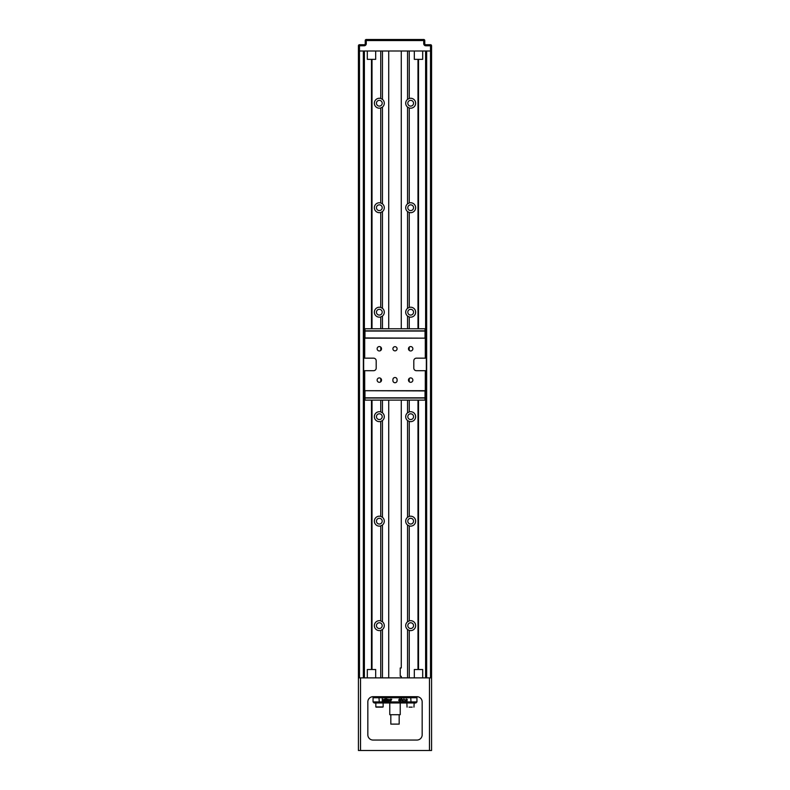 <?xml version="1.0" encoding="UTF-8"?>
<svg xmlns="http://www.w3.org/2000/svg" width="790" height="790" viewBox="0 0 790 790"><rect width="100%" height="100%" fill="white"/><g stroke="black" fill="none" stroke-linecap="round" stroke-linejoin="round"><path stroke-width="1.19" d="M409.26 400.115L409.26 411.926A4.967 4.967 0 0 1 415.639 416.676A4.967 4.967 0 0 1 409.26 421.435L409.26 516.403A4.967 4.967 0 0 1 415.639 521.163A4.967 4.967 0 0 1 409.26 525.923L409.26 620.891A4.967 4.967 0 0 1 415.639 625.64A4.967 4.967 0 0 1 409.26 630.4L409.26 677.889M409.26 620.891L407.541 621.799A4.967 4.967 0 0 0 407.541 629.492L409.26 630.4M410.672 622.767A2.874 2.874 0 0 0 407.798 625.64A2.874 2.874 0 0 0 410.672 628.514A2.874 2.874 0 0 0 413.545 625.64A2.874 2.874 0 0 0 410.672 622.767M409.26 516.403L407.541 517.312A4.967 4.967 0 0 0 407.541 525.014L409.26 525.923M410.672 518.289A2.874 2.874 0 0 0 407.798 521.163A2.874 2.874 0 0 0 410.672 524.037A2.874 2.874 0 0 0 413.545 521.163A2.874 2.874 0 0 0 410.672 518.289M409.26 50.995L409.26 98.474A4.967 4.967 0 0 1 415.639 103.233A4.967 4.967 0 0 1 409.26 107.993L409.26 202.961A4.967 4.967 0 0 1 415.639 207.721A4.967 4.967 0 0 1 409.26 212.471L409.26 307.438L407.541 308.347A4.967 4.967 0 0 0 407.541 316.049L409.26 316.958L409.26 328.551M409.26 202.961L407.541 203.869A4.967 4.967 0 0 0 407.541 211.562L409.26 212.471M410.672 204.847A2.874 2.874 0 0 0 407.798 207.721A2.874 2.874 0 0 0 410.672 210.584A2.874 2.874 0 0 0 413.545 207.721A2.874 2.874 0 0 0 410.672 204.847M409.26 98.474L407.541 99.382A4.967 4.967 0 0 0 407.541 107.085L409.26 107.993M410.672 100.36A2.874 2.874 0 0 0 407.798 103.233A2.874 2.874 0 0 0 410.672 106.107A2.874 2.874 0 0 0 413.545 103.233A2.874 2.874 0 0 0 410.672 100.36M409.26 411.926L407.541 412.834A4.967 4.967 0 0 0 407.541 420.527L409.26 421.435M410.672 413.802A2.874 2.874 0 0 0 407.798 416.676A2.874 2.874 0 0 0 410.672 419.549A2.874 2.874 0 0 0 413.545 416.676A2.874 2.874 0 0 0 410.672 413.802M409.26 307.438A4.967 4.967 0 0 1 415.639 312.198A4.967 4.967 0 0 1 409.26 316.958M410.672 309.325A2.874 2.874 0 0 0 407.798 312.198A2.874 2.874 0 0 0 410.672 315.072A2.874 2.874 0 0 0 413.545 312.198A2.874 2.874 0 0 0 410.672 309.325M380.74 677.889L380.74 630.4A4.967 4.967 0 0 1 374.361 625.64A4.967 4.967 0 0 1 380.74 620.891L380.74 525.923L382.459 525.014L382.459 621.799L380.74 620.891M379.328 622.767A2.874 2.874 0 0 0 376.455 625.64A2.874 2.874 0 0 0 379.328 628.514A2.874 2.874 0 0 0 382.202 625.64A2.874 2.874 0 0 0 379.328 622.767M380.74 328.759L380.74 316.958A4.967 4.967 0 0 1 374.361 312.198A4.967 4.967 0 0 1 380.74 307.438L380.74 212.471L382.459 211.562L382.459 308.347L380.74 307.438M379.328 309.325A2.874 2.874 0 0 0 376.455 312.198A2.874 2.874 0 0 0 379.328 315.072A2.874 2.874 0 0 0 382.202 312.198A2.874 2.874 0 0 0 379.328 309.325M380.74 212.471A4.967 4.967 0 0 1 374.361 207.721A4.967 4.967 0 0 1 380.74 202.961L380.74 107.993L382.459 107.085L382.459 203.869L380.74 202.961M379.328 204.847A2.874 2.874 0 0 0 376.455 207.721A2.874 2.874 0 0 0 379.328 210.584A2.874 2.874 0 0 0 382.202 207.721A2.874 2.874 0 0 0 379.328 204.847M380.74 525.923A4.967 4.967 0 0 1 374.361 521.163A4.967 4.967 0 0 1 380.74 516.403L380.74 421.435L382.459 420.527L382.459 517.312L380.74 516.403M379.328 518.289A2.874 2.874 0 0 0 376.455 521.163A2.874 2.874 0 0 0 379.328 524.037A2.874 2.874 0 0 0 382.202 521.163A2.874 2.874 0 0 0 379.328 518.289M380.74 421.435A4.967 4.967 0 0 1 374.361 416.676A4.967 4.967 0 0 1 380.74 411.926L380.74 400.332M379.328 413.802A2.874 2.874 0 0 0 376.455 416.676A2.874 2.874 0 0 0 379.328 419.549A2.874 2.874 0 0 0 382.202 416.676A2.874 2.874 0 0 0 379.328 413.802M380.74 107.993A4.967 4.967 0 0 1 374.361 103.233A4.967 4.967 0 0 1 380.74 98.474L380.74 50.995M379.328 100.36A2.874 2.874 0 0 0 376.455 103.233A2.874 2.874 0 0 0 379.328 106.107A2.874 2.874 0 0 0 382.202 103.233A2.874 2.874 0 0 0 379.328 100.36M375.833 702.962L375.833 706.932L383.14 706.932L383.14 702.962L376.119 702.962M389.776 714.713L400.224 714.713L389.776 714.713L389.776 702.962M385.076 700.503A6.123 6.123 0 0 1 384.562 700.483A1.985 1.985 0 0 1 384.088 700.414A0.978 0.978 0 0 1 383.723 700.266L383.683 699.97A0.83 0.83 0 0 1 383.881 699.792A2.113 2.113 0 0 1 384.147 699.654A7.347 7.347 0 0 0 384.483 699.515A25.122 25.122 0 0 0 384.779 699.427A1.649 1.649 0 0 1 385.076 699.348A2.034 2.034 0 0 0 385.322 699.298A9.628 9.628 0 0 1 385.639 699.239A2.469 2.469 0 0 0 385.945 699.189A1.56 1.56 0 0 0 386.211 699.14A19.977 19.977 0 0 1 386.448 699.111A1.422 1.422 0 0 1 386.646 699.091L386.646 698.972A1.284 1.284 0 0 0 386.468 698.982A21.073 21.073 0 0 1 386.28 699.002A6.281 6.281 0 0 0 386.142 699.012A6.281 6.281 0 0 0 386.034 699.032A2.804 2.804 0 0 0 385.757 699.061A2.38 2.38 0 0 0 385.441 699.101A1.521 1.521 0 0 0 385.174 699.14A3.012 3.012 0 0 1 384.878 699.189A10.458 10.458 0 0 0 384.542 699.259A5.046 5.046 0 0 0 384.177 699.357A3.279 3.279 0 0 0 383.831 699.456A53.562 53.562 0 0 0 383.584 699.545A3.99 3.99 0 0 0 382.874 699.901A1.59 1.59 0 0 0 382.577 700.197A0.543 0.543 0 0 0 382.449 700.503L382.548 700.74A1.215 1.215 0 0 0 382.933 700.987A3.703 3.703 0 0 0 383.515 701.135A6.3 6.3 0 0 0 383.95 701.194A37.416 37.416 0 0 1 384.345 701.224L385.51 701.224L386.004 699.97L385.145 700.503A6.123 6.123 0 0 1 385.076 700.503M412.222 707.139L409.032 707.139M382.656 707.139L376.307 707.139M378.766 707.139L376.04 707.139M390.823 724.114L399.177 724.114L390.823 724.114L390.823 714.98M414.325 50.995L414.325 59.349L422.69 59.349L422.69 50.995M367.31 50.995L367.31 59.349L375.675 59.349L375.675 50.995M422.69 677.889L422.69 669.525L414.335 669.525M375.665 669.525L367.31 669.525L367.31 677.889M407.541 525.014L407.541 621.799M407.541 420.527L407.541 517.312M407.541 107.085L407.541 203.869M407.541 50.995L407.541 99.382M407.541 316.049L407.541 328.551M407.541 400.115L407.541 412.834M407.541 211.562L407.541 308.347M380.74 630.4L382.459 629.492L382.459 677.889M380.74 316.958L382.459 316.049L382.459 328.759M382.459 400.332L382.459 412.834L380.74 411.926M417.989 669.525L417.989 400.115M417.989 328.759L417.989 59.349M431.567 50.995L431.567 750.5L358.433 750.5L358.433 45.771A1.047 1.047 0 0 1 359.48 44.724L364.18 44.724A1.047 1.047 0 0 0 365.227 43.677L365.227 40.547A1.047 1.047 0 0 1 366.264 39.5L423.736 39.5A1.047 1.047 0 0 1 424.773 40.547L424.773 43.677A1.047 1.047 0 0 0 425.82 44.724L430.52 44.724A1.047 1.047 0 0 1 431.567 45.771L431.567 50.995L358.433 50.995M426.659 50.995L426.659 677.889M372.011 669.525L372.011 400.115M372.011 328.759L372.011 59.349M363.341 50.995L363.341 677.889M371.488 669.525L371.488 400.115M371.488 328.759L371.488 59.349M418.512 59.349L418.512 328.759M418.512 400.115L418.512 669.525M382.459 629.492A4.967 4.967 0 0 0 382.459 621.799M407.541 629.492L407.541 677.889M382.459 50.995L382.459 99.382L380.74 98.474M382.459 107.085A4.967 4.967 0 0 0 382.459 99.382M382.459 211.562A4.967 4.967 0 0 0 382.459 203.869M382.459 316.049A4.967 4.967 0 0 0 382.459 308.347M382.459 420.527A4.967 4.967 0 0 0 382.459 412.834M382.459 525.014A4.967 4.967 0 0 0 382.459 517.312M416.942 696.691A5.224 5.224 0 0 1 422.166 701.915L422.166 734.828A5.224 5.224 0 0 1 416.942 740.052L373.058 740.052A5.224 5.224 0 0 1 367.834 734.828L367.834 701.915A5.224 5.224 0 0 1 373.058 696.691L416.942 696.691M429.484 750.5L429.484 677.889L360.517 677.889L360.517 750.5M358.433 677.889L360.517 677.889M429.484 677.889L431.567 677.889M401.271 400.115L401.271 667.955L400.224 667.955L400.224 676.319L401.271 676.319L401.271 677.889M380.602 707.139L381.323 707.139M407.117 699.901L406.277 699.229L406.287 700.819L407.117 699.901M411.946 702.962L406.86 702.962L407.067 707.139M373.058 701.915L374.104 702.962L379.328 702.962L378.983 697.738L373.058 697.738L373.058 701.915L411.017 701.915L410.672 702.962L379.328 702.962M406.169 699.022L407.245 699.357L407.008 701.036L405.932 700.7L406.169 699.022M390.922 700.779L391.712 699.209L390.29 699.209L390.922 700.779M387.92 699.812L387.1 700.454A0.543 0.543 0 0 1 387.1 699.535L387.93 699.407L387.1 699.209A0.8 0.8 0 0 0 387.1 700.779L387.92 700.779L387.92 699.812M388.591 699.871L388.996 700.779L389.628 699.871L390.013 700.779L390.013 699.209L389.105 700.286L388.196 699.209L388.463 700.779L388.591 699.871M386.142 699.012L386.142 697.856L382.281 697.856L382.281 701.718L386.142 701.718L386.142 699.16M399.335 698.923L400.323 699.476L399.375 699.16L398.93 699.802L399.375 700.898L400.323 700.138L399.77 701.135L398.693 700.286L399.335 698.923M400.649 701.095L400.649 698.962L401.922 698.923L400.885 699.16L401.478 700.029L400.649 701.095M402.485 700.029L403.759 698.982L402.89 699.881L403.69 701.135L402.752 700.039L402.288 701.135L402.485 700.029M404.589 699.239L404.954 701.135L404.589 699.239M410.672 702.962L415.896 702.962L416.942 701.915L416.942 697.738L416.212 696.74M410.672 696.691L411.017 701.915L416.942 701.915M379.328 696.691L378.983 697.738L416.942 697.738M374.104 696.691L373.058 697.738L374.104 696.691M380.8 350.395L380.8 347.136L380.8 350.395M379.328 350.957A2.192 2.192 0 0 0 381.521 348.765A2.192 2.192 0 0 0 379.328 346.573A2.192 2.192 0 0 0 377.136 348.765A2.192 2.192 0 0 0 379.328 350.957M381.501 379.802L380.8 378.489L380.8 381.738L381.333 381.007M381.432 380.721L381.521 380.109M379.328 382.301A2.192 2.192 0 0 0 381.521 380.109A2.192 2.192 0 0 0 379.328 377.916A2.192 2.192 0 0 0 377.136 380.109A2.192 2.192 0 0 0 379.328 382.301M410.672 382.301A2.192 2.192 0 0 0 412.864 380.109A2.192 2.192 0 0 0 410.672 377.916A2.192 2.192 0 0 0 408.479 380.109A2.192 2.192 0 0 0 410.672 382.301M395 350.859A2.094 2.094 0 0 0 397.094 348.765A2.094 2.094 0 0 0 395 346.682A2.094 2.094 0 0 0 392.906 348.765A2.094 2.094 0 0 0 395 350.859M395 377.501A2.094 2.094 0 0 0 392.906 379.585L392.906 380.632A2.094 2.094 0 0 0 395 382.725A2.094 2.094 0 0 0 397.094 380.632L397.094 379.585A2.094 2.094 0 0 0 395 377.501M410.672 350.957A2.192 2.192 0 0 0 412.864 348.765A2.192 2.192 0 0 0 410.672 346.573A2.192 2.192 0 0 0 408.479 348.765A2.192 2.192 0 0 0 410.672 350.957M404.678 328.759L415.096 328.759M385.322 400.115L374.904 400.115M363.913 398.032L426.087 398.032L426.087 400.115L363.913 400.115L363.913 398.032M364.96 338.16L363.913 337.952L363.913 331.059L364.96 331.059L364.96 337.952L425.879 338.16M425.879 330.852L426.087 337.952M426.087 331.059L364.96 331.059L363.913 330.852L363.913 328.759L426.087 328.759L426.087 330.852L364.96 330.852L364.96 328.759M425.04 390.714L426.087 390.922L426.087 397.824L425.04 397.824L425.04 390.922L364.121 390.714M364.121 398.032L363.913 390.922M363.913 397.824L425.04 397.824L425.04 400.115M364.704 370.707L373.581 370.707A2.617 2.617 0 0 0 376.198 368.101L376.198 360.783A2.617 2.617 0 0 0 373.581 358.166L363.657 358.166L363.657 370.707L364.704 370.707L364.704 390.714L425.297 390.714L425.297 370.707L416.419 370.707A2.617 2.617 0 0 1 413.802 368.101L413.802 360.783A2.617 2.617 0 0 1 416.419 358.166L425.297 358.166L425.297 338.16L426.343 338.16L426.343 358.166L425.297 358.166M425.297 370.707L426.343 370.707L426.343 358.166M363.657 358.166L363.657 338.16L425.297 338.16M409.2 378.489L409.2 381.738L409.052 378.637M409.2 350.395L409.2 347.136L409.141 350.345M364.704 390.714L363.657 390.714L363.657 370.707M426.343 370.707L426.343 390.714L425.297 390.714M430.52 677.889L430.52 45.771L425.82 45.771A2.094 2.094 0 0 1 423.736 43.677L423.736 40.547L366.264 40.547L366.264 43.677A2.094 2.094 0 0 1 364.18 45.771L359.48 45.771L359.48 677.889M364.387 50.995L364.387 328.759M364.387 400.115L364.387 677.889M425.613 677.889L425.613 400.115M425.613 328.759L425.613 50.995M359.48 44.724L359.48 45.771L358.433 45.771M431.567 45.771L430.52 45.771L430.52 44.724M423.736 43.677L424.773 43.677M424.773 40.547L423.736 40.547L423.736 39.5M365.227 43.677L366.264 43.677M366.264 39.5L366.264 40.547L365.227 40.547M364.18 44.724L364.18 45.771M425.82 45.771L425.82 44.724M364.96 390.714L364.96 400.115M425.04 338.16L425.04 328.759M364.704 338.16L364.704 358.166M414.167 702.962L413.96 707.139M388.729 50.995L388.729 328.759M388.729 400.115L388.729 677.889M414.325 669.525L414.325 677.889M375.675 669.525L375.675 677.889M401.271 50.995L401.271 328.759M399.177 714.98L399.177 724.114M400.224 702.962L400.224 714.713"/></g></svg>
